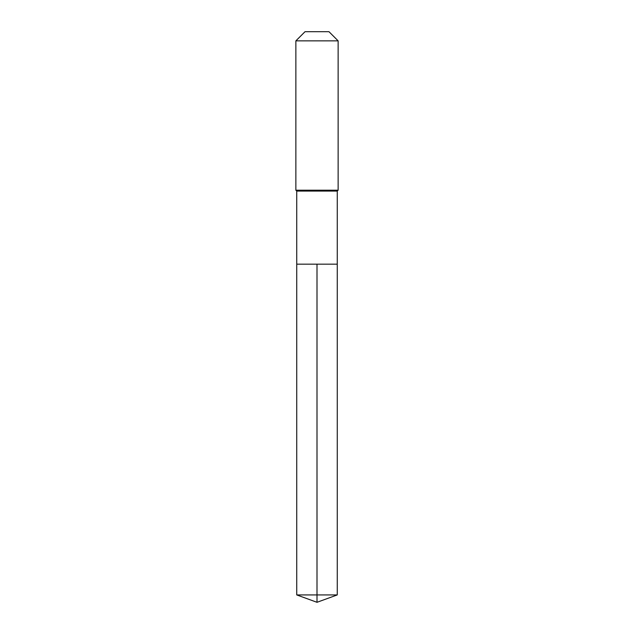<?xml version="1.0" encoding="UTF-8"?>
<svg xmlns="http://www.w3.org/2000/svg" width="634" height="634" viewBox="0 0 634 634"><rect width="100%" height="100%" fill="white"/><g stroke="black" fill="none" stroke-linecap="round" stroke-linejoin="round"><path stroke-width="0.95" d="M296.744 264.164L296.744 191.08L337.256 191.08L337.256 264.164L296.744 264.164L317 264.164L317 594.93L317 264.164L337.256 264.164L337.256 594.93L296.744 594.93L296.744 264.164L296.744 594.93L317 602.3L317 594.93L317 602.3L296.744 594.93M337.256 191.08L338.136 190.2L295.864 190.2L296.744 191.08M338.136 40.861L328.975 31.7L305.025 31.7L295.864 40.861L338.136 40.861L338.136 190.2M295.864 40.861L295.864 190.2M317 602.3L337.256 594.93"/></g></svg>
